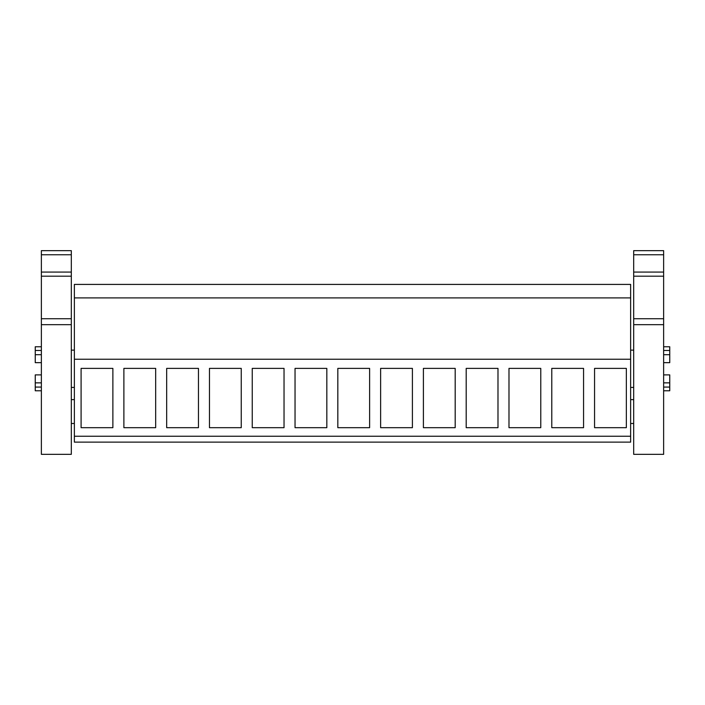 <?xml version="1.0" encoding="UTF-8"?>
<svg xmlns="http://www.w3.org/2000/svg" width="705" height="705" viewBox="0 0 705 705"><rect width="100%" height="100%" fill="white"/><g stroke="black" fill="none" stroke-linecap="round" stroke-linejoin="round"><path stroke-width="1.06" d="M74.369 359.224L74.369 442.123L630.631 442.123L630.631 297.898L74.369 297.898L74.369 359.224L630.631 359.224M630.631 297.898L630.631 284.415L74.369 284.415L74.369 297.898M74.369 436.236L630.631 436.236M81.093 427.679L112.879 427.679L112.879 368.389L81.093 368.389L81.093 427.679M497.986 368.389L497.986 427.679L466.199 427.679L466.199 368.389L497.986 368.389M508.984 368.389L508.984 427.679L540.77 427.679L540.77 368.389L508.984 368.389M209.464 368.389L209.464 427.679L241.251 427.679L241.251 368.389L209.464 368.389M284.036 368.389L284.036 427.679L252.249 427.679L252.249 368.389L284.036 368.389M123.886 368.389L123.886 427.679L155.673 427.679L155.673 368.389L123.886 368.389M166.671 368.389L166.671 427.679L198.457 427.679L198.457 368.389L166.671 368.389M412.407 368.389L412.407 427.679L380.621 427.679L380.621 368.389L412.407 368.389M423.405 368.389L423.405 427.679L455.192 427.679L455.192 368.389L423.405 368.389M326.829 368.389L326.829 427.679L295.043 427.679L295.043 368.389L326.829 368.389M337.827 368.389L337.827 427.679L369.614 427.679L369.614 368.389L337.827 368.389M551.777 368.389L551.777 427.679L583.564 427.679L583.564 368.389L551.777 368.389M594.562 368.389L594.562 427.679L626.348 427.679L626.348 368.389L594.562 368.389M41.366 374.884L35.25 374.884L35.25 390.781L41.366 390.781M41.366 382.85L35.25 382.85M41.366 354.694L35.25 354.694L35.25 362.661L41.366 362.661M41.366 387.071L35.25 387.071M41.366 346.763L35.25 346.763L35.25 354.694M41.366 350.473L35.25 350.473M663.634 382.85L669.75 382.85L669.75 390.781L663.634 390.781M663.634 374.884L669.75 374.884L669.75 382.85M663.634 362.661L669.75 362.661L669.75 354.694L663.634 354.694M663.634 346.763L669.75 346.763L669.75 354.694M663.634 350.473L669.75 350.473M663.634 387.071L669.75 387.071M71.311 318.739L71.311 454.346L41.366 454.337L41.366 250.654L71.311 250.654L71.311 318.739L41.366 318.739M71.311 254.761L41.366 254.761M71.311 272.068L41.366 272.068M71.311 276.184L41.366 276.184M41.366 454.337L71.311 454.346M663.634 318.739L663.634 454.346L633.689 454.337L633.689 250.654L663.634 250.654L663.634 318.739L633.689 318.739M663.634 254.761L633.689 254.761M663.634 272.068L633.689 272.068M663.634 276.184L633.689 276.184M633.689 454.337L663.634 454.346M71.311 324.67L41.366 324.67M663.634 324.67L633.689 324.67M74.369 387.415L71.311 387.415M74.369 350.129L71.311 350.129M74.369 399.638L71.311 399.638M74.369 423.485L71.311 423.485M630.631 387.415L633.689 387.415M630.631 350.129L633.689 350.129M630.631 399.638L633.689 399.638M630.631 423.485L633.689 423.485"/></g></svg>
